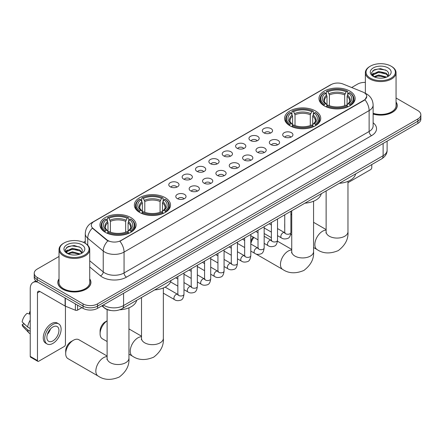 <?xml version="1.0" encoding="UTF-8"?>
<svg xmlns="http://www.w3.org/2000/svg" width="443" height="443" viewBox="0 0 443 443"><rect width="100%" height="100%" fill="white"/><g stroke="black" fill="none" stroke-linecap="round" stroke-linejoin="round"><path stroke-width="0.66" d="M315.438 110.949A18.08 10.438 0 0 0 295.736 108.69A18.08 10.438 0 0 0 284.572 118.331A18.08 10.438 0 0 0 289.866 125.712A18.08 10.438 0 0 0 309.568 127.977A18.08 10.438 0 0 0 320.732 118.331A18.08 10.438 0 0 0 315.438 110.949M165.211 197.683A18.08 10.438 0 0 0 145.509 195.418A18.08 10.438 0 0 0 134.351 205.065A18.08 10.438 0 0 0 139.645 212.441A18.08 10.438 0 0 0 159.347 214.705A18.08 10.438 0 0 0 170.511 205.065A18.08 10.438 0 0 0 165.211 197.683M130.818 217.541A18.08 10.438 0 0 0 111.115 215.276A18.08 10.438 0 0 0 99.952 224.922A18.08 10.438 0 0 0 105.251 232.304A18.08 10.438 0 0 0 124.954 234.563A18.08 10.438 0 0 0 136.112 224.922A18.08 10.438 0 0 0 130.818 217.541M349.832 91.092A18.08 10.438 0 0 0 330.129 88.833A18.08 10.438 0 0 0 318.971 98.473A18.08 10.438 0 0 0 324.265 105.855A18.08 10.438 0 0 0 343.967 108.12A18.08 10.438 0 0 0 355.125 98.473A18.08 10.438 0 0 0 349.832 91.092M263.818 132.817A5.117 2.951 180 0 1 262.804 131.981A5.117 2.951 180 0 1 264.499 128.309A5.117 2.951 180 0 1 271.055 128.636A5.117 2.951 180 0 1 272.068 131.981A5.117 2.951 180 0 1 263.818 132.817M270.429 133.121A3.068 1.772 0 0 0 269.61 132.258A3.068 1.772 0 0 0 266.581 131.809A3.068 1.772 0 0 0 264.443 133.121M250.456 140.531A5.117 2.951 180 0 1 249.442 139.695A5.117 2.951 180 0 1 251.137 136.023A5.117 2.951 180 0 1 257.693 136.35A5.117 2.951 180 0 1 258.706 139.695A5.117 2.951 180 0 1 250.456 140.531M257.067 140.835A3.068 1.772 0 0 0 256.242 139.971A3.068 1.772 0 0 0 253.219 139.523A3.068 1.772 0 0 0 251.081 140.835M237.094 148.244A5.117 2.951 180 0 1 236.075 147.408A5.117 2.951 180 0 1 237.775 143.737A5.117 2.951 180 0 1 244.331 144.069A5.117 2.951 180 0 1 245.344 147.408A5.117 2.951 180 0 1 237.094 148.244M243.705 148.549A3.068 1.772 0 0 0 242.88 147.685A3.068 1.772 0 0 0 239.857 147.237A3.068 1.772 0 0 0 237.714 148.549M223.732 155.958A5.117 2.951 180 0 1 222.713 155.122A5.117 2.951 180 0 1 224.407 151.451A5.117 2.951 180 0 1 230.964 151.783A5.117 2.951 180 0 1 231.982 155.122A5.117 2.951 180 0 1 223.732 155.958M230.343 156.268A3.068 1.772 0 0 0 229.518 155.404A3.068 1.772 0 0 0 226.495 154.956A3.068 1.772 0 0 0 224.352 156.268M210.37 163.677A5.117 2.951 180 0 1 209.351 162.841A5.117 2.951 180 0 1 211.045 159.17A5.117 2.951 180 0 1 217.602 159.497A5.117 2.951 180 0 1 218.62 162.841A5.117 2.951 180 0 1 210.37 163.677M216.981 163.982A3.068 1.772 0 0 0 216.156 163.118A3.068 1.772 0 0 0 213.133 162.67A3.068 1.772 0 0 0 210.99 163.982M197.002 171.391A5.117 2.951 180 0 1 195.989 170.555A5.117 2.951 180 0 1 197.683 166.884A5.117 2.951 180 0 1 204.24 167.21A5.117 2.951 180 0 1 205.253 170.555A5.117 2.951 180 0 1 197.002 171.391M203.619 171.696A3.068 1.772 0 0 0 202.794 170.832A3.068 1.772 0 0 0 199.771 170.383A3.068 1.772 0 0 0 197.628 171.696M183.64 179.105A5.117 2.951 180 0 1 182.627 178.269A5.117 2.951 180 0 1 184.321 174.597A5.117 2.951 180 0 1 190.878 174.93A5.117 2.951 180 0 1 191.891 178.269A5.117 2.951 180 0 1 183.64 179.105M190.252 179.409A3.068 1.772 0 0 0 189.432 178.546A3.068 1.772 0 0 0 186.403 178.097A3.068 1.772 0 0 0 184.266 179.409M170.278 186.819A5.117 2.951 180 0 1 169.265 185.982A5.117 2.951 180 0 1 170.959 182.311A5.117 2.951 180 0 1 177.516 182.643A5.117 2.951 180 0 1 178.529 185.982A5.117 2.951 180 0 1 170.278 186.819M176.89 187.129A3.068 1.772 0 0 0 176.065 186.265A3.068 1.772 0 0 0 173.041 185.811A3.068 1.772 0 0 0 170.904 187.129M284.201 136.865A5.117 2.951 180 0 1 283.182 136.034A5.117 2.951 180 0 1 284.882 132.357A5.117 2.951 180 0 1 291.439 132.69A5.117 2.951 180 0 1 292.452 136.034A5.117 2.951 180 0 1 284.201 136.865M290.813 137.175A3.068 1.772 0 0 0 289.988 136.311A3.068 1.772 0 0 0 286.964 135.863A3.068 1.772 0 0 0 284.821 137.175M270.839 144.584A5.117 2.951 180 0 1 269.82 143.748A5.117 2.951 180 0 1 271.515 140.077A5.117 2.951 180 0 1 278.071 140.403A5.117 2.951 180 0 1 279.09 143.748A5.117 2.951 180 0 1 270.839 144.584M277.451 144.889A3.068 1.772 0 0 0 276.626 144.025A3.068 1.772 0 0 0 273.602 143.576A3.068 1.772 0 0 0 271.459 144.889M257.477 152.298A5.117 2.951 180 0 1 256.458 151.462A5.117 2.951 180 0 1 258.153 147.79A5.117 2.951 180 0 1 264.709 148.117A5.117 2.951 180 0 1 265.728 151.462A5.117 2.951 180 0 1 257.477 152.298M264.089 152.602A3.068 1.772 0 0 0 263.264 151.739A3.068 1.772 0 0 0 260.24 151.29A3.068 1.772 0 0 0 258.097 152.602M244.11 160.012A5.117 2.951 180 0 1 243.096 159.175A5.117 2.951 180 0 1 244.791 155.504A5.117 2.951 180 0 1 251.347 155.836A5.117 2.951 180 0 1 252.36 159.175A5.117 2.951 180 0 1 244.11 160.012M250.727 160.316A3.068 1.772 0 0 0 249.902 159.458A3.068 1.772 0 0 0 246.878 159.004A3.068 1.772 0 0 0 244.735 160.316M230.748 167.725A5.117 2.951 180 0 1 229.734 166.889A5.117 2.951 180 0 1 231.429 163.218A5.117 2.951 180 0 1 237.985 163.55A5.117 2.951 180 0 1 238.999 166.889A5.117 2.951 180 0 1 230.748 167.725M237.359 168.035A3.068 1.772 0 0 0 236.54 167.172A3.068 1.772 0 0 0 233.511 166.723A3.068 1.772 0 0 0 231.373 168.035M217.386 175.445A5.117 2.951 180 0 1 216.372 174.608A5.117 2.951 180 0 1 218.067 170.937A5.117 2.951 180 0 1 224.623 171.264A5.117 2.951 180 0 1 225.637 174.608A5.117 2.951 180 0 1 217.386 175.445M223.997 175.749A3.068 1.772 0 0 0 223.172 174.885A3.068 1.772 0 0 0 220.149 174.437A3.068 1.772 0 0 0 218.011 175.749M204.024 183.158A5.117 2.951 180 0 1 203.01 182.322A5.117 2.951 180 0 1 204.705 178.651A5.117 2.951 180 0 1 211.261 178.978A5.117 2.951 180 0 1 212.275 182.322A5.117 2.951 180 0 1 204.024 183.158M210.635 183.463A3.068 1.772 0 0 0 209.81 182.599A3.068 1.772 0 0 0 206.787 182.151A3.068 1.772 0 0 0 204.644 183.463M190.662 190.872A5.117 2.951 180 0 1 189.643 190.036A5.117 2.951 180 0 1 191.337 186.365A5.117 2.951 180 0 1 197.899 186.697A5.117 2.951 180 0 1 198.913 190.036A5.117 2.951 180 0 1 190.662 190.872M197.273 191.177A3.068 1.772 0 0 0 196.448 190.313A3.068 1.772 0 0 0 193.425 189.864A3.068 1.772 0 0 0 191.282 191.177M177.3 198.586A5.117 2.951 180 0 1 176.281 197.75A5.117 2.951 180 0 1 177.975 194.078A5.117 2.951 180 0 1 184.532 194.411A5.117 2.951 180 0 1 185.551 197.75A5.117 2.951 180 0 1 177.3 198.586M183.911 198.896A3.068 1.772 0 0 0 183.086 198.032A3.068 1.772 0 0 0 180.063 197.584A3.068 1.772 0 0 0 177.92 198.896M362.834 92.028A9.209 5.316 180 0 1 364.063 92.626A9.209 5.316 180 0 1 366.76 96.386A9.209 5.316 180 0 1 364.063 100.146L120.928 240.516A9.209 5.316 180 0 1 106.868 239.807L92.964 228.339A9.209 5.316 180 0 1 91.297 225.293A9.209 5.316 180 0 1 93.994 221.533L331.176 84.596A9.209 5.316 180 0 1 342.971 83.998L362.834 92.028M111.06 310.521A10.233 5.909 180 0 1 104.587 308.106L101.851 305.847M59.024 278.874A16.546 9.552 0 0 0 57.828 282.435A16.546 9.552 0 0 0 62.679 289.19A16.546 9.552 0 0 0 80.704 291.261A16.546 9.552 0 0 0 90.92 282.435A16.546 9.552 0 0 0 89.724 278.874M366.76 96.386L364.954 99.769L364.063 100.417L119.892 241.258A11.939 6.894 60 0 1 124.062 252.078A13.644 7.88 180 0 1 104.769 252.078A13.644 7.88 180 0 1 103.236 251.026L87.742 238.245A13.644 7.88 180 0 1 85.272 233.727L85.272 243.329M59.024 256.48L37.229 269.067A10.233 5.909 0 0 0 34.233 273.242L34.233 277.7A10.233 5.909 0 0 0 37.229 281.881L83.057 308.339L83.057 306.107A10.233 5.909 0 0 0 97.532 306.107L417.854 121.172A10.233 5.909 0 0 0 420.85 116.996A10.233 5.909 0 0 1 417.854 121.172L97.532 306.107A10.233 5.909 0 0 1 83.057 306.107L37.229 279.649L83.057 306.107L83.057 303.881A10.233 5.909 0 0 0 97.532 303.881L417.854 118.945A10.233 5.909 0 0 0 420.85 114.765A10.233 5.909 0 0 0 417.854 110.589L396.059 98.008M34.233 275.474A10.233 5.909 0 0 0 37.229 279.649A10.233 5.909 0 0 1 34.233 275.474M108.939 241.258L106.868 240.211L92.343 228.117A11.939 7.985 129.5 0 0 87.742 238.245L87.742 245.212M373.128 114.067A16.546 9.552 0 0 0 397.249 105.578A16.546 9.552 0 0 0 396.059 102.012M365.359 82.409A10.233 5.909 0 0 0 357.551 84.131L351.681 87.52M85.272 241.33L83.472 242.371M34.233 273.242A10.233 5.909 0 0 0 37.229 277.423L83.057 303.881M83.057 308.339A10.233 5.909 0 0 0 97.532 308.339L417.854 123.403A10.233 5.909 0 0 0 420.85 119.222L420.85 114.765M347.965 182.693L370.575 169.636A1.706 0.986 120 0 0 371.782 167.548L371.782 164.563M370.337 78.14A14.669 8.467 0 0 0 391.08 78.14A14.669 8.467 0 0 0 391.08 66.168L391.562 66.444A15.35 8.86 0 0 1 396.059 72.713A15.35 8.86 0 0 1 386.584 80.897A15.35 8.86 0 0 1 369.855 78.976A15.35 8.86 0 0 1 365.359 72.713A15.35 8.86 0 0 1 369.855 66.444L370.337 66.168A14.669 8.467 0 0 0 370.337 78.14M373.128 113.281A15.35 8.86 0 0 0 396.059 105.578L396.059 72.713M373.128 113.956A16.374 9.453 0 0 0 397.083 105.578A16.374 9.453 0 0 0 396.059 102.289M373.881 76.711L378.71 74.961L386.689 77.093M374.612 77.049L378.71 75.842L385.859 77.392M373.748 76.645L372.995 74.989L373.261 73.981L378.71 71.423L386.158 73.161L388.201 75.581M373.017 76.157L372.995 74.989M373.05 75.432L373.261 74.861L378.71 72.309L386.158 74.047L387.968 75.947M387.01 76.955A7.708 4.452 0 0 0 387.343 76.661C389.308 74.518 389.048 72.48 386.562 70.548L380.531 68.648L374.313 69.734L371.422 72.934L373.294 76.368M388.09 67.89A10.438 6.025 0 0 0 373.349 67.879A10.438 6.025 0 0 0 373.283 76.39A10.438 6.025 0 0 0 373.327 76.417A10.438 6.025 0 0 0 388.134 76.39A10.438 6.025 0 0 0 388.09 67.89M387.996 76.467L388.749 75.952M391.562 66.444L391.08 66.168A14.669 8.467 0 0 0 370.337 66.168M372.879 70.614L378.106 69.008L385.698 70.022M371.876 74.917L373.299 73.909M375.653 72.99L378.106 72.547L384.247 73.073M375.653 76.528L378.106 76.085L384.247 76.611M371.716 74.634L373.892 73.173M284.749 226.235A10.914 6.302 120 0 0 284.705 227.181L284.705 224.396A7.503 4.33 -60 0 1 284.749 223.604M291.738 214.246A10.914 6.302 120 0 0 290.89 214.877M284.705 227.181A10.914 6.302 120 0 0 284.749 228.079M290.89 214.7L291.738 214.207L290.89 214.7M323.938 105.661L324.426 104.371A16.236 9.375 0 0 1 324.426 92.576L325.539 93.224A14.669 8.467 0 0 0 325.539 103.723L326.646 104.354L327 105.667M327 105.129L327 96.314L325.539 93.224M326.353 94.619L326.353 91.463L326.834 91.186A16.236 9.375 0 0 1 347.262 91.186L346.144 91.828A14.669 8.467 0 0 0 327.953 91.828L329.409 94.918L329.409 105.705M344.687 105.705L344.687 94.918L346.144 91.828M339.305 183.313A18.761 10.831 0 0 0 355.674 173.861M326.353 106.597A16.917 9.768 0 0 0 347.744 106.597L347.262 105.761A16.236 9.375 0 0 1 326.834 105.761L326.353 106.89M347.744 106.89L347.744 106.597M324.426 92.576L323.938 92.853A16.917 9.768 0 0 0 320.128 99.033A16.917 9.768 0 0 0 323.938 105.207M347.262 91.186L347.744 91.463L347.744 94.619M326.834 105.761L327.953 105.118A14.669 8.467 0 0 0 346.144 105.118L347.262 105.761M325.539 103.723L324.426 104.371M327.953 91.828L326.834 91.186M326.646 95.123A13.118 7.575 0 0 0 326.646 104.354L326.707 104.393C324.841 102.588 324.082 101.364 324.426 100.722A12.62 7.287 0 0 1 327 96.314M350.158 105.207A16.917 9.768 0 0 0 353.968 99.033A16.917 9.768 0 0 0 350.158 92.853L349.671 92.576A16.236 9.375 0 0 1 349.671 104.371L350.158 105.661M349.671 104.371L348.558 103.723A14.669 8.467 0 0 0 348.558 93.224L349.671 92.576M348.558 93.224L347.096 96.314L347.096 105.129L347.456 104.354L348.558 103.723M347.096 96.314A12.62 7.287 0 0 1 349.671 100.722C350.014 101.369 349.256 102.593 347.39 104.393L347.456 104.354A13.118 7.575 0 0 0 347.456 95.123M347.096 105.667L347.096 105.129M250.799 241.402A7.503 4.33 -60 0 1 253.252 237.071M253.894 237.442A10.914 6.302 120 0 0 250.799 243.633M289.545 125.519L290.027 124.228A16.236 9.375 0 0 1 290.027 112.433L291.145 113.081A14.669 8.467 0 0 0 291.145 123.58L292.247 124.212L292.601 125.524M292.601 124.987L292.601 116.171L291.145 113.081M291.954 114.477L291.954 111.32L292.441 111.043A16.236 9.375 0 0 1 312.863 111.043L311.75 111.686A14.669 8.467 0 0 0 293.559 111.686L295.016 114.776L295.016 125.563M310.288 125.563L310.288 114.776L311.75 111.686M304.906 203.171A18.761 10.831 0 0 0 321.28 193.718M291.954 126.46A16.917 9.768 0 0 0 313.351 126.46L312.863 125.618A16.236 9.375 0 0 1 292.441 125.618L291.954 126.748M313.351 126.748L313.351 126.46M290.027 112.433L289.545 112.716A16.917 9.768 0 0 0 285.735 118.89A16.917 9.768 0 0 0 289.545 125.064M312.863 111.043L313.351 111.32L313.351 114.477M292.441 125.618L293.559 124.976A14.669 8.467 0 0 0 311.75 124.976L312.863 125.618M291.145 123.58L290.027 124.228M293.559 111.686L292.441 111.043M292.247 114.981A13.118 7.575 0 0 0 292.247 124.212L292.308 124.25C290.447 122.451 289.683 121.227 290.032 120.579A12.62 7.287 0 0 1 292.601 116.171M315.759 125.064A16.917 9.768 0 0 0 319.575 118.89A16.917 9.768 0 0 0 315.759 112.716L315.278 112.433A16.236 9.375 0 0 1 315.278 124.228L315.759 125.519M315.278 124.228L314.159 123.58A14.669 8.467 0 0 0 314.159 113.081L315.278 112.433M314.159 113.081L312.703 116.171L312.703 124.987L313.057 124.212L314.159 123.58M312.703 116.171A12.62 7.287 0 0 1 315.272 120.579C315.615 121.227 314.857 122.451 312.996 124.25L313.057 124.212A13.118 7.575 0 0 0 313.057 114.981M312.703 125.524L312.703 124.987M107.117 320.832A10.914 6.302 120 0 0 100.085 333.767L100.085 330.982A7.503 4.33 -60 0 1 105.395 321.79L107.117 320.798L105.395 321.79M100.085 333.767A10.914 6.302 120 0 0 102.35 338.768L107.117 341.52M139.318 212.252L139.805 210.957A16.236 9.375 0 0 1 139.805 199.167L140.924 199.81A14.669 8.467 0 0 0 140.924 210.314L142.026 210.94L142.38 212.258M142.38 211.721L142.38 202.9L140.924 199.81M141.732 201.211L141.732 198.049L142.22 197.772A16.236 9.375 0 0 1 162.642 197.772L161.523 198.42A14.669 8.467 0 0 0 143.333 198.42L144.795 201.51L144.795 212.291M160.067 212.291L160.067 201.51L161.523 198.42M154.685 289.905A18.761 10.831 0 0 0 171.053 280.452M141.732 213.188A16.917 9.768 0 0 0 163.124 213.188L162.642 212.352A16.236 9.375 0 0 1 142.22 212.352L141.732 213.476M163.124 213.476L163.124 213.188M139.805 199.167L139.318 199.444A16.917 9.768 0 0 0 135.508 205.618A16.917 9.768 0 0 0 139.318 211.793M162.642 197.772L163.124 198.049L163.124 201.211M142.22 212.352L143.333 211.704A14.669 8.467 0 0 0 161.523 211.704L162.642 212.352M140.924 210.314L139.805 210.957M143.333 198.42L142.22 197.772M142.026 201.709A13.118 7.575 0 0 0 142.026 210.94L142.087 210.979C140.221 209.179 139.462 207.955 139.805 207.313A12.62 7.287 0 0 1 142.38 202.9M165.538 211.793A16.917 9.768 0 0 0 169.348 205.618A16.917 9.768 0 0 0 165.538 199.444L165.051 199.167A16.236 9.375 0 0 1 165.051 210.957L165.538 212.252M165.051 210.957L163.938 210.314A14.669 8.467 0 0 0 163.938 199.81L165.051 199.167M163.938 199.81L162.476 202.9L162.476 211.721L162.836 210.94L163.938 210.314M162.476 202.9A12.62 7.287 0 0 1 165.051 207.313C165.394 207.961 164.635 209.185 162.775 210.979L162.836 210.94A13.118 7.575 0 0 0 162.836 201.709M162.476 212.258L162.476 211.721M65.691 353.625L65.691 350.839A7.503 4.33 -60 0 1 70.996 341.653L73.411 340.257A10.914 6.302 120 0 0 65.691 353.625A10.914 6.302 120 0 0 67.951 358.625L98.102 376.029A10.914 6.302 -60 0 1 96.43 367.286A10.914 6.302 -60 0 1 103.562 357.667A10.914 6.302 -60 0 1 107.117 356.615M104.925 232.11L105.412 230.814A16.236 9.375 0 0 1 105.412 219.025L106.525 219.667A14.669 8.467 0 0 0 106.525 230.172L107.627 230.797L107.987 232.115M107.987 231.578L107.987 222.763L106.525 219.667M107.339 221.068L107.339 217.912L107.821 217.635A16.236 9.375 0 0 1 128.243 217.635L127.13 218.277A14.669 8.467 0 0 0 108.939 218.277L110.396 221.367L110.396 232.149M125.668 232.149L125.668 221.367L127.13 218.277M119.704 309.795A18.761 10.831 0 0 0 136.66 300.31M107.339 233.046A16.917 9.768 0 0 0 128.73 233.046L128.243 232.21A16.236 9.375 0 0 1 107.821 232.21L107.339 233.334M128.73 233.334L128.73 233.046M105.412 219.025L104.925 219.302A16.917 9.768 0 0 0 101.115 225.476A16.917 9.768 0 0 0 104.925 231.656M128.243 217.635L128.73 217.912L128.73 221.068M107.821 232.21L108.939 231.567A14.669 8.467 0 0 0 127.13 231.567L128.243 232.21M106.525 230.172L105.412 230.814M108.939 218.277L107.821 217.635M107.627 221.572A13.118 7.575 0 0 0 107.627 230.797L107.688 230.842C105.827 229.037 105.069 227.813 105.412 227.17A12.62 7.287 0 0 1 107.987 222.763M131.145 231.656A16.917 9.768 0 0 0 134.954 225.476A16.917 9.768 0 0 0 131.145 219.302L130.657 219.025A16.236 9.375 0 0 1 130.657 230.814L131.145 232.11M130.657 230.814L129.539 230.172A14.669 8.467 0 0 0 129.539 219.667L130.657 219.025M129.539 219.667L128.082 222.763L128.082 231.578L128.437 230.797L129.539 230.172M128.082 222.763A12.62 7.287 0 0 1 130.652 227.17C131.001 227.818 130.236 229.042 128.376 230.842L128.437 230.797A13.118 7.575 0 0 0 128.437 221.572M128.082 232.115L128.082 231.578M107.117 356.028L78.865 339.715A10.914 6.302 120 0 0 73.411 340.257L70.996 341.653M77.569 305.172L77.569 310.111L81.85 307.641M37.738 282.174A13.644 7.88 -120 0 0 33.059 282.457A13.644 7.88 -120 0 0 30.235 288.703L30.235 356.382L37.472 360.563L37.472 292.878A3.411 1.971 60 0 1 38.176 291.317A3.411 1.971 60 0 1 39.881 291.488L65.104 306.047L65.104 297.973M37.472 360.563A1.706 0.986 120 0 0 37.821 361.344L30.589 357.163A1.706 0.986 -60 0 1 30.235 356.382M37.821 361.344A1.706 0.986 120 0 0 38.674 361.255L64.246 346.498A1.706 0.986 120 0 0 65.448 344.405L65.448 306.207M77.569 310.111A1.706 0.986 180 0 1 75.388 310.222L65.331 306.157A1.706 0.986 180 0 1 65.104 306.047M52.905 340.9A8.528 4.923 120 0 0 58.476 333.385A8.528 4.923 120 0 0 57.169 326.546A8.528 4.923 120 0 0 52.905 326.973A8.528 4.923 120 0 0 47.335 334.487A8.528 4.923 120 0 0 48.641 341.32A8.528 4.923 120 0 0 52.905 340.9M47.395 334.288A8.528 4.923 120 0 0 50.458 328.988M30.235 312.149L29.509 311.927L29.509 313.638L30.235 314.059M58.709 323.888L57.258 323.052A11.596 6.695 120 0 0 51.46 323.628A11.596 6.695 120 0 0 43.885 333.85A11.596 6.695 120 0 0 45.662 343.142L47.108 343.978A11.596 6.695 120 0 0 52.905 343.403A11.596 6.695 120 0 0 60.486 333.186A11.596 6.695 120 0 0 58.709 323.888A11.596 6.695 120 0 0 52.905 324.464A11.596 6.695 120 0 0 45.33 334.686A11.596 6.695 120 0 0 47.108 343.978M30.235 320.123A11.258 6.501 120 0 0 27.671 327.056L22.15 321.889A8.871 5.122 120 0 1 27.101 313.317L30.235 314.27M30.235 328.534L27.671 327.056M25.135 324.686L23.634 323.822L22.15 324.675L27.671 329.841L30.235 331.32M27.671 329.841A11.258 6.501 120 0 0 29.061 332.986A11.258 6.501 120 0 0 29.914 333.657L30.235 333.845M30.235 311.728A8.871 5.122 120 0 0 29.509 311.927M22.15 324.675A8.871 5.122 120 0 0 23.197 326.884L29.061 332.986M64.002 255.002A14.669 8.467 0 0 0 84.746 255.002A14.669 8.467 0 0 0 84.746 243.024L85.228 243.301A15.35 8.86 0 0 1 89.724 249.57A15.35 8.86 0 0 1 80.249 257.76A15.35 8.86 0 0 1 63.521 255.838A15.35 8.86 0 0 1 59.024 249.57A15.35 8.86 0 0 1 63.521 243.301L64.002 243.024A14.669 8.467 0 0 0 64.002 255.002M59.024 249.57L59.024 282.435A15.35 8.86 0 0 0 63.521 288.703A15.35 8.86 0 0 0 80.249 290.625A15.35 8.86 0 0 0 89.724 282.435L89.724 249.57M59.024 279.145A16.374 9.453 0 0 0 58 282.435A16.374 9.453 0 0 0 62.795 289.118A16.374 9.453 0 0 0 80.643 291.167A16.374 9.453 0 0 0 90.749 282.435A16.374 9.453 0 0 0 89.724 279.145M67.552 253.573L72.381 251.818L80.355 253.95M68.283 253.905L72.381 252.704L79.53 254.254M67.419 253.507L66.666 251.851L66.926 250.838L72.381 248.279L79.829 250.024L81.872 252.444M66.688 253.019L66.666 251.851M66.716 252.288L66.926 251.724L72.381 249.165L79.829 250.904L81.639 252.809M80.681 253.817A7.708 4.452 0 0 0 81.008 253.523C82.974 251.38 82.714 249.343 80.227 247.404L74.197 245.511L67.978 246.59L65.088 249.797L66.965 253.224M81.756 244.752A10.438 6.025 0 0 0 67.015 244.741A10.438 6.025 0 0 0 66.948 253.246A10.438 6.025 0 0 0 66.993 253.274A10.438 6.025 0 0 0 81.8 253.246A10.438 6.025 0 0 0 81.756 244.752M81.662 253.324L82.415 252.815M85.228 243.301L84.746 243.024A14.669 8.467 0 0 0 64.002 243.024M66.55 247.471L71.772 245.871L79.369 246.884M65.542 251.779L66.965 250.766M69.324 249.852L71.772 249.403L77.918 249.93M69.324 253.385L71.772 252.942L77.918 253.468M65.381 251.491L67.557 250.029M92.964 228.339L92.964 228.743M106.868 239.807L106.868 240.211M120.928 240.516L120.928 240.793M373.128 122.783A17.055 9.846 180 0 1 371.539 135.658L126.477 277.146A3.411 1.971 60 0 1 124.062 272.966L369.13 131.477A13.644 7.88 0 0 0 373.128 125.906L373.128 105.019A13.644 7.88 180 0 1 369.13 110.589A11.939 6.894 -120 0 0 364.954 99.769M126.477 277.146A17.055 9.846 180 0 1 102.355 277.146A17.055 9.846 180 0 1 100.445 275.828L89.724 266.991M107.887 240.842A11.939 7.985 129.5 0 0 103.236 251.026L103.236 271.913A13.644 7.88 0 0 0 104.769 272.966A13.644 7.88 0 0 0 124.062 272.966L124.062 252.078L369.13 110.589L369.13 131.477A3.411 1.971 60 0 0 371.539 135.658M373.128 105.019C372.895 100.112 370.736 96.436 366.654 93.982L364.932 93.141A11.939 5.593 112 0 0 364.772 93.085M92.98 222.225A11.939 6.894 -120 0 0 91.745 222.691C87.659 225.144 85.505 228.821 85.272 233.727M91.745 222.691L330.173 85.034A11.939 6.894 60 0 1 331.076 84.652M97.532 303.881L97.532 308.339M417.854 118.945L417.854 123.403M37.229 277.423L37.229 281.881M89.724 260.772L103.236 271.913A3.411 2.281 -50.5 0 1 100.445 275.828M103.369 304.967A13.644 7.88 0 0 0 104.282 305.554A13.644 7.88 0 0 0 123.58 305.554L383.117 155.709A13.644 7.88 0 0 0 387.116 150.138C387.215 153.527 385.41 156.423 381.705 158.832L122.168 308.677A6.822 3.937 60 0 0 123.58 305.554L123.58 293.299M383.117 143.454L383.117 155.709A6.822 3.937 60 0 1 381.705 158.832M102.815 305.288A6.822 4.563 129.5 0 0 104.005 307.503L101.934 305.797M347.965 181.37L347.965 231.772A10.914 6.302 180 0 1 344.765 236.23A10.914 6.302 180 0 1 329.332 236.23A10.914 6.302 180 0 1 326.131 231.772L325.987 233.062M347.965 231.772C348.53 238.954 345.296 245.228 338.269 250.6C330.107 254 323.058 253.662 317.116 249.586A10.914 6.302 -60 0 1 315.444 240.837A10.914 6.302 -60 0 1 322.576 231.218A10.914 6.302 -60 0 1 326.131 230.166M344.687 94.918A12.62 7.287 0 0 0 329.409 94.918M345.042 93.728A13.118 7.575 0 0 0 329.055 93.728M313.566 201.227L313.566 251.635A10.914 6.302 180 0 1 310.371 256.087A10.914 6.302 180 0 1 294.933 256.087A10.914 6.302 180 0 1 291.738 251.635L291.594 252.92M313.566 251.635C314.131 258.812 310.897 265.086 303.87 270.457C295.708 273.857 288.659 273.519 282.723 269.444A10.914 6.302 -60 0 1 281.05 260.694A10.914 6.302 -60 0 1 288.183 251.076A10.914 6.302 -60 0 1 291.738 250.024M310.288 114.776A12.62 7.287 0 0 0 295.016 114.776M310.648 113.585A13.118 7.575 0 0 0 294.661 113.585M163.345 287.961L163.345 338.363A10.914 6.302 180 0 1 160.15 342.821A10.914 6.302 180 0 1 144.711 342.821A10.914 6.302 180 0 1 141.511 338.363L141.372 339.648M163.345 338.363C163.91 345.546 160.676 351.82 153.649 357.185C145.487 360.591 138.438 360.253 132.501 356.172A10.914 6.302 -60 0 1 130.823 347.428A10.914 6.302 -60 0 1 137.956 337.804A10.914 6.302 -60 0 1 141.511 336.758M160.067 201.51A12.62 7.287 0 0 0 144.795 201.51M160.421 200.319A13.118 7.575 0 0 0 144.435 200.319M128.946 307.819L128.946 358.221A10.914 6.302 180 0 1 125.751 362.679A10.914 6.302 180 0 1 110.313 362.679A10.914 6.302 180 0 1 107.117 358.221L106.973 359.511M125.668 221.367A12.62 7.287 0 0 0 110.396 221.367M126.028 220.177A13.118 7.575 0 0 0 110.041 220.177M290.89 211.267L290.89 232.486A3.068 1.772 180 0 1 289.849 233.815A3.068 1.772 180 0 1 285.646 233.738A3.068 1.772 180 0 1 284.749 232.486L284.65 233.145L284.927 232.918M290.89 232.486C290.47 236.047 289.362 238.041 287.573 238.456C285.043 239.242 282.999 239.065 281.46 237.93A3.068 1.772 -60 0 1 280.989 235.466A3.068 1.772 -60 0 1 282.994 232.763A3.068 1.772 -60 0 1 283.132 232.691A3.068 1.772 -60 0 1 284.528 232.608L285.154 232.857M277.523 218.98L277.523 240.2A3.068 1.772 180 0 1 276.487 241.529A3.068 1.772 180 0 1 272.284 241.452A3.068 1.772 180 0 1 271.387 240.2L271.288 240.865L271.559 240.638M277.523 240.2C277.102 243.766 276 245.754 274.211 246.175C271.675 246.956 269.637 246.779 268.098 245.643A3.068 1.772 -60 0 1 267.627 243.185A3.068 1.772 -60 0 1 269.632 240.477A3.068 1.772 -60 0 1 269.77 240.405A3.068 1.772 -60 0 1 271.166 240.327L271.792 240.571M264.161 226.694L264.161 247.914A3.068 1.772 180 0 1 263.125 249.243A3.068 1.772 180 0 1 258.922 249.165A3.068 1.772 180 0 1 258.02 247.914L257.926 248.578L258.197 248.351M264.161 247.914C263.74 251.48 262.638 253.468 260.849 253.889C258.313 254.675 256.275 254.498 254.736 253.357A3.068 1.772 -60 0 1 254.265 250.899A3.068 1.772 -60 0 1 256.27 248.191A3.068 1.772 -60 0 1 256.403 248.119A3.068 1.772 -60 0 1 257.804 248.041L258.43 248.285M250.799 234.413L250.799 255.628A3.068 1.772 180 0 1 249.758 256.957A3.068 1.772 180 0 1 245.56 256.885A3.068 1.772 180 0 1 244.658 255.628L244.564 256.292L244.835 256.065M250.799 255.628C250.378 259.194 249.276 261.187 247.487 261.603C244.951 262.389 242.914 262.212 241.369 261.071A3.068 1.772 -60 0 1 240.898 258.612A3.068 1.772 -60 0 1 242.908 255.91A3.068 1.772 -60 0 1 243.041 255.832A3.068 1.772 -60 0 1 244.442 255.755L245.062 256.004M237.437 242.127L237.437 263.341A3.068 1.772 180 0 1 236.396 264.676A3.068 1.772 180 0 1 232.198 264.598A3.068 1.772 180 0 1 231.296 263.341L231.196 264.006L231.473 263.779M237.437 263.341C237.016 266.907 235.914 268.901 234.125 269.316C231.589 270.103 229.552 269.925 228.007 268.79A3.068 1.772 -60 0 1 227.536 266.326A3.068 1.772 -60 0 1 229.54 263.624A3.068 1.772 -60 0 1 229.679 263.546A3.068 1.772 -60 0 1 231.08 263.469L231.7 263.718M224.075 249.841L224.075 271.061A3.068 1.772 180 0 1 223.034 272.39A3.068 1.772 180 0 1 218.831 272.312A3.068 1.772 180 0 1 217.934 271.061L217.834 271.72L218.111 271.493M224.075 271.061C223.654 274.621 222.547 276.615 220.764 277.03C218.227 277.816 216.19 277.639 214.645 276.504A3.068 1.772 -60 0 1 214.174 274.045A3.068 1.772 -60 0 1 216.178 271.337A3.068 1.772 -60 0 1 216.317 271.266A3.068 1.772 -60 0 1 217.712 271.188L218.338 271.432M210.713 257.555L210.713 278.774A3.068 1.772 180 0 1 209.672 280.103A3.068 1.772 180 0 1 205.469 280.026A3.068 1.772 180 0 1 204.572 278.774L204.472 279.439L204.749 279.212M210.713 278.774C210.292 282.341 209.185 284.328 207.402 284.749C204.865 285.53 202.822 285.358 201.283 284.218A3.068 1.772 -60 0 1 200.812 281.759A3.068 1.772 -60 0 1 202.816 279.051A3.068 1.772 -60 0 1 202.955 278.979A3.068 1.772 -60 0 1 204.35 278.902L204.976 279.145M197.351 265.268L197.351 286.488A3.068 1.772 180 0 1 196.31 287.817A3.068 1.772 180 0 1 192.107 287.74A3.068 1.772 180 0 1 191.21 286.488L191.11 287.153L191.387 286.926M197.351 286.488C196.93 290.054 195.823 292.048 194.034 292.463C191.503 293.249 189.46 293.072 187.921 291.931A3.068 1.772 -60 0 1 187.45 289.473A3.068 1.772 -60 0 1 189.454 286.765A3.068 1.772 -60 0 1 189.593 286.693A3.068 1.772 -60 0 1 190.988 286.615L191.614 286.859M183.983 272.988L183.983 294.202A3.068 1.772 180 0 1 182.948 295.531A3.068 1.772 180 0 1 178.745 295.459A3.068 1.772 180 0 1 177.848 294.202L177.748 294.866L178.02 294.639M183.983 294.202C183.563 297.768 182.461 299.761 180.672 300.177C178.136 300.963 176.098 300.786 174.559 299.645A3.068 1.772 -60 0 1 174.088 297.187A3.068 1.772 -60 0 1 176.093 294.484A3.068 1.772 -60 0 1 176.225 294.407A3.068 1.772 -60 0 1 177.626 294.329L178.252 294.578M37.472 292.878L39.881 291.488M65.331 298.106L65.331 306.157M75.388 310.222L75.388 303.909M330.173 85.034L332.361 84.015M122.168 308.677C116.675 311.435 111.187 311.435 105.7 308.677L104.005 307.503M387.116 150.138L387.116 141.145M397.083 106.946L397.083 105.578M365.359 93.323L365.359 72.713M317.116 249.586L313.566 247.532M291.738 234.928L290.691 234.325M320.128 102.15L320.128 99.033M353.968 102.15L353.968 99.033M326.131 229.579L313.566 222.325M326.131 190.916L326.131 231.772M282.723 269.444L255.705 253.845M285.735 122.008L285.735 118.89M319.575 122.008L319.575 118.89M291.738 249.437L277.468 241.202M271.387 237.686L264.161 233.516M291.738 210.774L291.738 251.635M132.501 356.172L128.946 354.123M135.508 208.742L135.508 205.618M169.348 208.742L169.348 205.618M141.511 336.171L128.946 328.916M141.511 297.508L141.511 338.363M128.946 358.221C129.511 365.403 126.283 371.677 119.25 377.043C111.088 380.448 104.039 380.111 98.102 376.029M101.115 228.599L101.115 225.476M134.954 228.599L134.954 225.476M107.117 309.563L107.117 358.221M281.46 237.93L277.523 235.659M271.387 232.11L264.161 227.94M284.749 214.811L284.749 232.486M284.528 232.608L277.523 228.566M271.387 225.022L269.222 223.776M268.098 245.643L264.161 243.373M258.02 239.829L250.799 235.659M271.387 222.524L271.387 240.2M271.166 240.327L264.161 236.28M258.02 232.736L255.86 231.49M254.736 253.357L250.799 251.087M244.658 247.543L237.437 243.373M258.02 230.244L258.02 247.914M257.804 248.041L250.799 243.999M244.658 240.449L242.498 239.203M241.369 261.071L237.437 258.801M231.296 255.257L224.075 251.087M244.658 237.957L244.658 255.628M244.442 255.755L237.437 251.713M231.296 248.169L229.136 246.917M228.007 268.79L224.075 266.514M217.934 262.97L210.713 258.801M231.296 245.671L231.296 263.341M231.08 263.469L224.075 259.426M217.934 255.882L215.774 254.636M214.645 276.504L210.713 274.234M204.572 270.69L197.351 266.514M217.934 253.385L217.934 271.061M217.712 271.188L210.713 267.14M204.572 263.596L202.412 262.35M201.283 284.218L197.351 281.947M191.21 278.403L183.983 274.234M204.572 261.099L204.572 278.774M204.35 278.902L197.351 274.859M191.21 271.31L189.045 270.064M187.921 291.931L183.983 289.661M177.848 286.117L170.566 281.914M191.21 268.818L191.21 286.488M190.988 286.615L183.983 282.573M177.848 279.029L175.683 277.778M174.559 299.645L163.345 293.177M177.848 276.532L177.848 294.202M177.626 294.329L165.134 287.119M33.059 282.457L35.822 280.862M90.749 283.802L90.749 282.435M58 283.802L58 282.435"/></g></svg>

